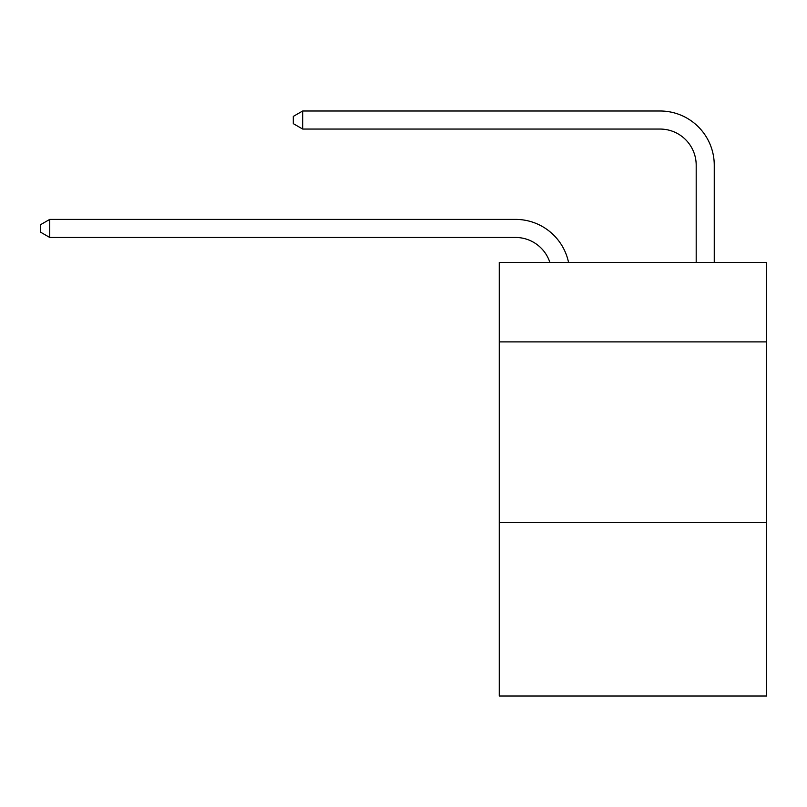 <?xml version="1.0" encoding="UTF-8"?>
<svg xmlns="http://www.w3.org/2000/svg" width="807" height="807" viewBox="0 0 807 807"><rect width="100%" height="100%" fill="white"/><g stroke="black" fill="none" stroke-linecap="round" stroke-linejoin="round"><path stroke-width="1.21" d="M766.65 341.896L766.65 262.396L499.261 262.396L499.261 341.896L766.65 341.896L766.65 696.007L499.261 696.007L499.261 341.896M766.65 522.563L499.261 522.563M515.512 237.46A36.133 36.133 -35 0 1 549.87 262.396A36.133 36.133 -27 0 0 515.512 237.46L49.741 237.46L40.35 232.043L40.35 224.82L49.741 219.393L515.512 219.393A54.2 54.2 145 0 1 568.552 262.396M696.189 262.396L696.189 165.193A36.133 36.133 13.7 0 0 660.055 129.059L302.686 129.059L293.294 123.642L293.294 116.41L302.686 110.993L660.055 110.993A54.2 54.2 39 0 1 714.256 165.193L714.256 262.396M49.741 237.46L49.741 219.393L515.512 219.393M696.189 165.193A36.133 36.133 -141 0 0 660.055 129.059A36.133 36.133 -141 0 1 696.189 165.193A36.133 36.133 -141 0 0 660.055 129.059A36.133 36.133 -141 0 1 696.189 165.193A36.133 36.133 -141 0 0 660.055 129.059A36.133 36.133 -141 0 1 696.189 165.193A36.133 36.133 -141 0 0 660.055 129.059A36.133 36.133 -141 0 1 696.189 165.193A36.133 36.133 -141 0 0 660.055 129.059A36.133 36.133 -141 0 1 696.189 165.193A36.133 36.133 -141 0 0 660.055 129.059A36.133 36.133 -141 0 1 696.189 165.193A36.133 36.133 -141 0 0 660.055 129.059A36.133 36.133 -141 0 1 696.189 165.193A36.133 36.133 -141 0 0 660.055 129.059A36.133 36.133 -141 0 1 696.189 165.193A36.133 36.133 -141 0 0 660.055 129.059A36.133 36.133 -141 0 1 696.189 165.193A36.133 36.133 -141 0 0 660.055 129.059A36.133 36.133 -141 0 1 696.189 165.193A36.133 36.133 -141 0 0 660.055 129.059A36.133 36.133 -141 0 1 696.189 165.193A36.133 36.133 -141 0 0 660.055 129.059A36.133 36.133 -141 0 1 696.189 165.193A36.133 36.133 -141 0 0 660.055 129.059A36.133 36.133 -141 0 1 696.189 165.193A36.133 36.133 -141 0 0 660.055 129.059A36.133 36.133 -141 0 1 696.189 165.193A36.133 36.133 -141 0 0 660.055 129.059A36.133 36.133 -141 0 1 696.189 165.193A36.133 36.133 -141 0 0 660.055 129.059A36.133 36.133 -141 0 1 696.189 165.193A36.133 36.133 -141 0 0 660.055 129.059A36.133 36.133 -141 0 1 696.189 165.193A36.133 36.133 -141 0 0 660.055 129.059A36.133 36.133 -141 0 1 696.189 165.193A36.133 36.133 -141 0 0 660.055 129.059A36.133 36.133 -141 0 1 696.189 165.193A36.133 36.133 -141 0 0 660.055 129.059A36.133 36.133 -141 0 1 696.189 165.193A36.133 36.133 -141 0 0 660.055 129.059A36.133 36.133 -141 0 1 696.189 165.193A36.133 36.133 -141 0 0 660.055 129.059A36.133 36.133 -141 0 1 696.189 165.193A36.133 36.133 -141 0 0 660.055 129.059A36.133 36.133 -141 0 1 696.189 165.193M302.686 110.993L302.686 129.059"/></g></svg>
